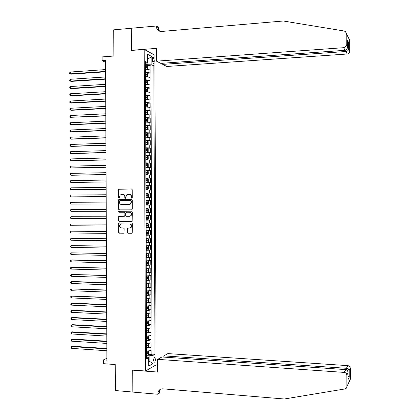 <?xml version="1.0" encoding="UTF-8"?>
<svg xmlns="http://www.w3.org/2000/svg" width="420" height="420" viewBox="0 0 420 420"><rect width="100%" height="100%" fill="white"/><g stroke="black" fill="none" stroke-linecap="round" stroke-linejoin="round"><path stroke-width="0.63" d="M131.744 198.23L132.227 197.699L132.195 189.683L131.497 188.937L118.655 189.252L118.44 197.799L119.238 198.188L120.157 194.927L122.614 194.334C123.947 194.465 124.682 195.263 124.824 196.718L124.829 197.752L125.312 198.277L125.638 198.14L126.525 194.901L129.029 194.276C130.368 194.413 131.114 195.211 131.255 196.67L131.255 197.704L131.744 198.23M155.384 359.315L154.88 357.452C154.156 357.31 153.731 358.265 153.599 360.313L154.103 362.177C154.828 362.313 155.258 361.358 155.384 359.315M127.496 232.512L128.189 233.273L132.2 233.058L132.337 223.661L131.644 222.905L118.755 223.057L118.592 232.423L119.28 233.179L123.968 232.99L124.136 228.685L123.443 227.929L121.364 227.913C119.564 227.378 119.128 226.238 120.052 224.485L121.349 223.902L129.518 223.949C131.303 224.459 131.759 225.587 130.888 227.341L129.533 227.976L127.664 228.202L127.496 232.512L128.504 233.242L131.891 233.273M144.207 49.445L131.387 50.447L131.292 28.277L113.741 29.831L113.857 56.018L102.097 56.915L102.113 60.711L105.556 60.459L106.901 360.15L103.467 359.903L103.483 363.678L115.217 364.544L115.332 390.542L132.825 392.054L132.731 370.046L145.514 371.018L144.207 49.445L154.875 55.167L156.098 364.865L145.514 371.018M131.586 209.864L132.279 209.108L132.237 200.209L131.544 199.458L118.681 199.721L118.487 209.129L119.18 209.879L131.586 209.864M132.29 211.937L132.137 221.356L119.228 221.529L118.54 220.778L118.734 216.458L124.22 216.258L124.903 215.507L124.892 212.993L124.205 212.242L118.981 212.242L118.65 211.334L131.591 211.181L132.29 211.937M148.649 354.459L151.121 354.627L151.106 350.144L150.071 350.679L150.061 347.687L146.58 348.106M148.601 346.999L151.095 347.156L151.074 342.678L150.04 343.187L150.029 340.19L146.548 340.589M148.554 339.538L151.064 339.691L151.042 335.213L150.008 335.69L149.998 332.693L146.517 333.07M148.502 332.078L151.032 332.225L151.016 327.742L149.982 328.199L149.966 325.195L146.486 325.553M148.454 324.618L151.001 324.755L150.985 320.271L149.951 320.702L149.94 317.699L146.454 318.034M148.407 317.158L150.974 317.284L150.953 312.8L149.919 313.199L149.909 310.202L146.428 310.511M148.355 309.692L150.943 309.813L150.927 305.33L149.888 305.702L149.877 302.699L146.396 302.993M148.302 302.227L150.911 302.337L150.896 297.854L149.861 298.2L149.846 295.197L146.365 295.47M148.25 294.761L150.885 294.866L150.864 290.377L149.83 290.698L149.819 287.695L146.333 287.947M148.197 287.296L150.853 287.39L150.833 282.901L149.798 283.195L149.788 280.193L146.302 280.418M146.302 279.988L150.822 279.914L150.806 275.425L149.767 275.688L149.756 272.685L146.276 272.89M147.992 272.354L150.791 272.433L150.775 267.95L149.741 268.18L149.725 265.178L146.244 265.366M147.672 264.878L150.764 264.957L150.743 260.468L149.709 260.673L149.698 257.67L146.213 257.833M147.079 257.397L150.733 257.476L150.717 252.987L149.678 253.166L149.667 250.163L146.181 250.304M146.181 249.916L150.701 249.995L150.685 245.506L149.646 245.658L149.636 242.655L146.15 242.771M146.15 242.445L150.675 242.513L150.654 238.019L149.62 238.145L149.604 235.142L146.118 235.242M146.118 234.98L150.644 235.027L150.623 230.538L149.588 230.633L149.578 227.63L146.092 227.708M146.087 227.509L150.612 227.546L150.596 223.052L149.557 223.12L149.546 220.117L146.06 220.169M146.06 220.038L150.581 220.059L150.565 215.565L149.525 215.607L149.515 212.599L146.029 212.636M146.029 212.567L150.554 212.567L150.533 208.078L149.499 208.089L149.483 205.086L145.997 205.097L150.523 205.081L150.507 200.587L145.982 200.613M145.982 200.571L149.468 200.576L149.457 197.568L150.491 197.589L150.476 193.095L145.95 193.137M145.95 193.032L149.436 193.053L149.425 190.05L150.465 190.097L150.444 185.603L145.918 185.661M145.918 185.493L149.404 185.535L149.394 182.527L150.434 182.606L150.412 178.112L145.887 178.185M145.887 177.949L149.378 178.017L149.363 175.009L150.402 175.114L150.386 170.615L145.861 170.709M145.856 170.405L149.347 170.494L149.336 167.486L150.371 167.617L150.355 163.123L145.829 163.228M145.829 162.86L149.315 162.971L149.305 159.962L150.344 160.125L150.323 155.626L146.26 155.736M145.798 155.316L149.284 155.447L149.273 152.434L150.313 152.628L150.292 148.129L147.021 148.228M145.766 147.767L149.258 147.919L149.242 144.91L150.281 145.126L150.266 140.627L147.368 140.726M145.735 140.222L149.226 140.396L149.216 137.382L150.25 137.629L150.234 133.13L147.535 133.229M145.703 132.673L149.195 132.867L149.184 129.853L150.224 130.127L150.203 125.627L147.535 125.738M145.672 125.118L149.163 125.339L149.153 122.325L150.192 122.624L150.176 118.125L147.53 118.241M145.64 117.569L149.137 117.805L149.121 114.791L150.16 115.122L150.145 110.617L147.52 110.743M145.614 110.014L149.105 110.276L149.09 107.263L150.134 107.614L150.113 103.115L147.515 103.246M145.583 102.459L149.074 102.742L149.063 99.729L150.103 100.112L150.082 95.608L147.504 95.749M145.551 94.904L149.042 95.209L149.032 92.195L150.071 92.605L150.055 88.1L147.494 88.252M145.52 87.35L149.011 87.67L149 84.656L150.04 85.097L150.024 80.588L147.483 80.75M145.488 79.79L148.984 80.136L148.969 77.123L150.014 77.585L149.993 73.08L148.953 72.597L145.457 72.23M147.472 73.248L149.993 73.08M152.428 59.041L152.434 60.701L153.274 63.452C153.82 63.646 154.124 63.026 154.177 61.593L154.172 59.945L153.332 57.188C152.785 56.994 152.481 57.608 152.428 59.041M151.121 354.627L152.066 354.123L154.975 354.317L153.83 65.83L151.862 64.853L145.43 64.659M154.975 354.317L153.017 355.378L153.053 363.631L148.706 366.109L148.669 357.73L146.622 358.838L145.415 61.656L147.478 62.68L147.446 54.243L151.825 56.548L151.862 64.853M152.066 354.123L150.911 66.035L149.961 65.567L149.982 70.077L148.942 69.584L145.446 69.206M148.984 80.136L150.024 80.588M149.011 87.67L150.055 88.1M149.042 95.209L150.082 95.608M149.074 102.742L150.113 103.115M149.105 110.276L150.145 110.617M149.137 117.805L150.176 118.125M149.163 125.339L150.203 125.627M149.195 132.867L150.234 133.13M149.226 140.396L150.266 140.627M149.258 147.919L150.292 148.129M149.284 155.447L150.323 155.626M149.315 162.971L150.355 163.123M149.347 170.494L150.386 170.615M149.378 178.017L150.412 178.112M149.404 185.535L150.444 185.603M149.436 193.053L150.476 193.095M149.468 200.576L150.507 200.587M150.523 205.081L149.483 205.086M150.554 212.567L149.515 212.599M150.581 220.059L149.546 220.117M150.612 227.546L149.578 227.63M150.644 235.027L149.604 235.142M150.675 242.513L149.636 242.655M150.701 249.995L149.667 250.163M150.733 257.476L149.698 257.67M150.764 264.957L149.725 265.178M150.791 272.433L149.756 272.685M150.822 279.914L149.788 280.193M150.853 287.39L149.819 287.695M150.885 294.866L149.846 295.197M150.911 302.337L149.877 302.699M150.943 309.813L149.909 310.202M150.974 317.284L149.94 317.699M151.001 324.755L149.966 325.195M151.032 332.225L149.998 332.693M151.064 339.691L150.029 340.19M151.095 347.156L150.061 347.687M148.685 361.032L149.111 361.064L149.09 355.798L146.612 355.63M147.913 64.486L147.893 59.183L147.462 58.968M147.467 59.215L151.825 56.548M145.425 63.488L147.478 62.68M106.895 358.281L103.467 359.903M102.113 60.711L105.567 62.213M148.685 361.3L149.111 361.064L153.053 363.631M146.617 356.879L148.669 357.73M147.457 65.746L149.961 65.567M150.911 66.035L153.83 65.83M148.969 77.123L145.478 76.766M149 84.656L145.509 84.326M149.032 92.195L145.541 91.88M149.063 99.729L145.567 99.44M149.09 107.263L145.598 106.995M149.121 114.791L145.63 114.545M149.153 122.325L145.661 122.099M149.184 129.853L145.693 129.649M149.216 137.382L145.724 137.198M149.242 144.91L145.756 144.748M149.273 152.434L145.782 152.297M149.305 159.962L145.814 159.841M149.336 167.486L145.845 167.391M149.363 175.009L145.877 174.935M149.394 182.527L145.908 182.474M149.425 190.05L145.94 190.019M149.457 197.568L145.966 197.558M146.008 208.11L149.499 208.089M146.039 215.649L149.525 215.607M146.071 223.183L149.557 223.12M146.102 230.722L149.588 230.633M146.134 238.256L149.62 238.145M146.165 245.784L149.646 245.658M146.191 253.318L149.678 253.166M146.223 260.846L149.709 260.673M146.255 268.375L149.741 268.18M146.286 275.903L149.767 275.688M146.317 283.432L149.798 283.195M146.349 290.955L149.83 290.698M146.375 298.478L149.861 298.2M146.407 306.002L149.888 305.702M146.438 313.519L149.919 313.199M146.47 321.043L149.951 320.702M146.501 328.561L149.982 328.199M146.528 336.079L150.008 335.69M146.559 343.597L150.04 343.187M146.591 351.11L150.071 350.679M149.09 355.798L153.017 355.378M131.891 198.209L131.565 196.675C131.423 195.216 130.683 194.418 129.339 194.287L129.192 194.282M122.771 194.339L122.929 194.345C124.262 194.476 125.002 195.269 125.139 196.728L125.459 198.251M131.654 188.953L118.976 189.268L118.76 197.804L119.07 198.292M131.633 199.463L119.453 199.542L118.771 200.293L118.813 209.123L119.501 209.874L131.67 209.858M131.271 201.043L130.783 200.519L119.889 200.582L119.411 201.107L119.417 202.193C119.558 203.648 120.293 204.446 121.627 204.587L129.071 204.556L130.599 203.884L131.271 201.043L131.581 201.049L130.783 200.519M131.581 201.049L130.909 203.884L129.381 204.556L121.627 204.587M131.791 221.566L119.228 221.529M119.401 216.248L118.844 216.983L118.86 220.763L119.548 221.513M124.273 216.258L125.018 216.032L125.223 215.497L125.213 212.982L124.52 212.231L118.981 212.242M119.222 211.192L119.301 212.231M129.449 216.269L130.767 215.67C131.686 213.901 131.239 212.762 129.434 212.237L126.546 212.242L125.858 212.993L125.869 215.507L126.562 216.263L129.449 216.269M129.591 216.263L131.077 215.654C131.995 213.89 131.549 212.751 129.743 212.231L129.434 212.237M126.546 212.242L129.743 212.231M128.294 227.966L127.79 228.69L127.811 232.481M129.843 227.955L131.198 227.32C132.069 225.566 131.612 224.438 129.827 223.928L129.518 223.949M121.433 223.897L129.827 223.928M119.395 222.841L118.876 223.566L118.913 232.397L119.6 233.153L123.669 233.195M146.748 69.216L147.856 68.696L147.845 66.439L147.268 65.41L145.43 65.153M146.244 69.2L145.446 69.116M147.284 65.431L147.299 69.164L145.446 68.927M105.599 69.578L70.255 72.041L70.266 73.852L71.143 74.167L105.609 71.804M145.441 67.494L146.974 67.646L146.99 66.749L145.435 66.586M145.435 66.775L145.997 66.817L146.312 67.41M70.255 72.041L69.683 72.739L69.689 73.463L70.266 73.852L105.609 71.421M162.719 63.226L162.724 64.381L166.777 66.481L347.23 54.007L345.818 51.518L345.812 50.143M162.724 64.381L345.818 51.518C347.303 51.298 348.233 50.605 348.605 49.434L348.59 42.567L347.372 44.137M131.387 50.332L156.46 48.373L156.508 61.168L343.639 47.691C345.203 47.423 346.064 46.51 346.217 44.956L346.195 33.343L345.539 31.694L344.227 31.017L283.28 21L161.485 31.468C158.393 31.4 156.691 29.726 156.371 26.439L156.371 26.014L131.292 28.235L131.581 50.432M346.217 44.956L347.377 47.087L347.366 40.126L348.6 42.499L348.616 49.366L349.708 51.387L349.687 40.241L346.195 33.343M156.371 26.014L158.445 27.347L158.456 29.773M154.691 55.067L156.487 54.931M156.508 61.168L160.755 63.362L345.13 50.305L343.639 47.691M349.057 38.661L349.687 40.241M349.708 51.387C349.561 52.883 348.737 53.755 347.23 54.007M159.474 31.196L157.946 27.452L156.371 26.439M347.377 47.087C347.387 48.93 346.637 50.006 345.13 50.305M347.366 40.126L347.366 40.808M157.684 359.352L344.264 372.404L345.733 369.6L161.894 356.974L157.684 359.352L157.736 372.062L132.731 370.162L132.825 392.091L157.82 394.254L159.878 392.831L159.868 389.639M163.858 357.11L163.853 355.871L167.879 353.598L347.818 365.631C349.235 365.852 350.06 366.66 350.291 368.056L349.209 370.393L349.225 377.207L348.002 379.748L347.991 372.829L346.841 375.118L346.862 386.647C346.784 387.896 346.132 388.668 344.909 388.952L284.245 399L162.871 388.831C160.718 388.757 159.175 389.713 158.235 391.692L157.82 394.254M350.296 368.23L350.317 379.292L346.862 386.647M155.93 364.964L157.705 365.09M163.853 355.871L346.416 368.298L347.818 365.631M159.364 390.049L159.369 390.915M346.841 375.118L346.836 374.939C346.6 373.48 345.739 372.635 344.264 372.404M160.755 389.151L159.789 390.631L159.374 392.758L157.82 393.829M349.209 370.393L349.188 370.256C348.773 369.149 347.855 368.492 346.416 368.298L346.416 369.763M349.225 377.207L347.996 375.622M348.002 379.748L348.002 379.055M347.991 372.829L348.002 372.619C347.907 370.855 347.151 369.847 345.733 369.6M146.58 76.766L147.887 76.225L147.877 73.967L147.299 72.949L145.462 72.707M146.359 76.76L145.478 76.661M147.315 76.718L145.478 76.482M105.63 76.955L70.292 79.291L70.303 81.102L71.18 81.396L105.641 79.154M145.472 75.049L147.005 75.196L147.026 74.293L145.467 74.141M145.467 74.324L146.034 74.361L146.344 74.954M70.292 79.291L69.72 79.979L69.725 80.703L70.303 81.102L105.641 78.797M145.509 84.205L147.347 84.257L147.919 83.748L147.908 81.49L147.331 80.488L145.493 80.257M147.347 84.257L145.509 84.037M105.667 84.326L70.329 86.531L70.334 88.342L71.211 88.625L105.672 86.504M145.499 82.598L147.037 82.74L147.058 81.842L145.499 81.695M145.499 81.863L146.066 81.9L146.375 82.504M70.329 86.531L69.757 87.213L69.757 87.938L70.334 88.342L105.672 86.168M145.541 91.744L147.378 91.796L147.945 91.271L147.94 89.014L147.362 88.027L145.52 87.811M147.378 91.796L145.535 91.586M105.698 91.697L70.361 93.776L70.371 95.587L71.248 95.849L105.709 93.854M145.53 90.153L147.068 90.284L147.095 89.386L145.53 89.245M145.53 89.408L146.102 89.444L146.402 90.043M70.361 93.776L69.788 94.448L69.794 95.172L70.371 95.587L105.704 93.539M145.567 99.283L147.404 99.33L147.977 98.789L147.966 96.532L147.404 95.587L145.551 95.361M147.404 99.33L145.567 99.141M105.73 99.062L70.397 101.015L70.408 102.827L71.285 103.073L105.74 101.204M145.561 97.703L147.1 97.823L147.126 96.925L145.556 96.799M145.561 96.947L146.139 96.983L146.433 97.587M147.404 95.587L147.42 99.32M70.397 101.015L69.825 101.682L69.83 102.407L70.408 102.827L105.74 100.905M145.598 106.822L147.436 106.869L148.008 106.312L147.998 104.055L147.42 103.1L145.583 102.916M147.436 103.126L147.452 106.853L145.598 106.691M105.767 106.433L70.434 108.26L70.439 110.066L71.316 110.297L105.772 108.549M145.593 105.252L147.131 105.362L147.157 104.47L145.588 104.349M145.588 104.486L146.176 104.522L146.459 105.131M70.434 108.26L69.862 108.917L69.862 109.636L70.439 110.066L105.772 108.276M145.63 114.361L147.467 114.403L148.04 113.831L148.029 111.573L147.452 110.633L145.614 110.46M147.467 110.66L147.483 114.387L145.63 114.235M105.798 113.799L70.471 115.5L70.476 117.306L105.808 115.894M145.625 112.802L147.157 112.907L147.194 112.009L145.619 111.898M145.619 112.025L146.207 112.056L146.491 112.67M70.471 115.5L69.893 116.146L69.898 116.87L70.476 117.306L105.803 115.642M145.661 121.9L147.499 121.931L148.071 121.349L148.06 119.091L147.499 118.188L145.646 118.01M147.499 118.188L147.509 121.921L145.661 121.784M105.83 121.165L70.502 122.74L70.513 124.546L71.389 124.74L105.84 123.239M145.656 120.351L147.189 120.445L147.226 119.548L145.651 119.443M145.651 119.564L146.244 119.595L146.522 120.209M70.502 122.74L69.93 123.375L69.935 124.1L70.513 124.546L105.84 123.008M145.693 129.434L147.53 129.465L148.097 128.867L148.092 126.609L147.525 125.722L145.677 125.559M147.53 129.465L145.693 129.329M105.861 128.53L70.539 129.974L70.549 131.786L71.421 131.959L105.871 130.583M145.682 127.895L147.221 127.979L147.263 127.087L145.682 126.992M145.682 127.097L146.281 127.129L146.548 127.748M147.525 125.722L147.541 129.449M70.539 129.974L69.967 130.604L69.972 131.329L70.549 131.786L105.871 130.368M145.719 136.967L147.556 136.994L148.129 136.379L148.118 134.127L147.541 133.229L145.709 133.103M147.556 136.994L145.719 136.873M105.898 135.891L70.576 137.209L70.581 139.02L71.458 139.178L105.903 137.928M145.714 135.44L147.252 135.518L147.294 134.626L145.714 134.536M145.714 134.631L146.317 134.662L146.575 135.287M70.576 137.209L70.004 137.834L70.004 138.558L70.581 139.02L105.903 137.734M145.751 144.501L147.588 144.527L148.16 143.892L148.15 141.64L147.588 140.784L145.735 140.648M147.588 144.527L145.751 144.417M105.929 143.257L70.607 144.448L70.618 146.255L71.495 146.396L105.94 145.268M145.745 142.984L147.284 143.052L147.326 142.159L145.74 142.081M145.745 142.165L146.349 142.191L146.606 142.826M70.607 144.448L70.035 145.058L70.04 145.782L70.618 146.255L105.94 145.094M145.782 152.035L147.62 152.05L148.192 151.405L148.181 149.153L147.604 148.291L145.766 148.186M147.62 148.312L147.635 152.035L145.782 151.961M105.961 150.617L70.644 151.683L70.655 153.489L71.526 153.61L105.971 152.607M145.777 150.528L147.31 150.586L147.362 149.693L145.772 149.62M145.772 149.698L146.386 149.725L146.633 150.36M70.644 151.683L70.072 152.287L70.077 153.006L70.655 153.489L105.971 152.455M145.814 159.563L147.651 159.579L148.218 158.917L148.213 156.665L147.635 155.815L145.798 155.731M147.651 155.836L147.661 159.563L145.814 159.5M105.998 157.978L70.681 158.912L70.686 160.724L71.563 160.828L106.003 159.947M145.808 158.067L147.341 158.12L147.394 157.227L145.803 157.164M145.803 157.227L146.422 157.253L146.664 157.894M70.681 158.912L70.108 159.511L70.108 160.235L70.686 160.724L106.003 159.815M145.845 167.092L147.677 167.108L148.25 166.43L148.239 164.178L147.667 163.343L145.829 163.27M147.677 167.108L145.845 167.039M106.029 165.333L70.718 166.147L70.723 167.953L106.04 167.281M145.84 165.606L147.373 165.648L147.43 164.756L145.834 164.703M145.834 164.761L146.454 164.782L146.69 165.433M70.718 166.147L70.14 166.735L70.145 167.454L70.723 167.953L106.034 167.176M145.877 174.62L147.709 174.631L148.281 173.938L148.271 171.685L147.693 170.867L145.861 170.809M147.709 174.631L145.877 174.578M106.061 172.694L70.749 173.376L70.76 175.182L71.631 175.256L106.071 174.62M145.866 173.145L147.404 173.177L147.462 172.289L145.866 172.242M145.866 172.289L146.491 172.305L146.716 172.966M70.749 173.376L70.177 173.959L70.182 174.678L70.76 175.182L106.071 174.531M145.903 182.149L147.74 182.154L148.312 181.445L148.302 179.193L147.725 178.39L145.887 178.348M147.74 182.154L145.903 182.117M106.092 180.049L70.786 180.605L70.796 182.411L71.668 182.464L106.103 181.954M145.898 180.684L147.436 180.705L147.494 179.818L145.898 179.781M145.898 179.812L146.522 179.834L146.743 180.5M70.786 180.605L70.214 181.178L70.219 181.902L70.796 182.411L106.103 181.886M145.934 189.672L147.787 189.656L148.339 188.953L148.334 186.701L147.756 185.913L145.918 185.882M147.772 189.672L145.934 189.651M106.129 187.404L70.823 187.834L70.828 189.641L71.705 189.677L106.134 189.289M145.929 188.218L147.462 188.234L147.53 187.346L145.924 187.315M145.924 187.341L146.559 187.357L146.769 188.039M70.823 187.834L70.25 188.396L70.25 189.121L70.828 189.641L106.134 189.242M147.803 197.195L145.966 197.185L147.803 197.195L148.37 196.46L148.365 194.208L147.787 193.436L145.95 193.421M106.16 194.759L70.854 195.064L70.864 196.87L106.171 196.623M145.96 195.757L147.494 195.762L147.562 194.87L145.955 194.849L146.596 194.88L146.79 195.578M70.854 195.064L70.282 195.615L70.287 196.34L70.864 196.87L106.171 196.597M147.829 204.713L145.997 204.719L147.845 204.697L148.402 203.963L148.391 201.71L147.819 200.954L145.982 200.954M106.192 202.109L70.891 202.288L70.901 204.094L106.202 203.952M145.992 203.291L147.525 203.285L147.593 202.398L145.987 202.382L146.627 202.403L146.806 203.123M70.891 202.288L70.319 202.834L70.324 203.558L70.901 204.094L106.202 203.947M147.845 208.472L146.013 208.488L147.845 208.472L148.423 209.213L148.433 211.465L147.877 212.216L147.861 208.493M147.877 212.216L146.029 212.252M106.229 209.449L70.927 209.512L70.933 211.318L106.234 211.302M147.63 209.921L146.664 209.921L146.554 210.809L146.171 210.819L147.556 210.809L147.63 209.921L146.018 209.916M106.229 209.465L70.927 209.512L70.355 210.053L70.355 210.772L70.933 211.318M147.877 215.99L146.044 216.017L147.877 215.99L148.454 216.715L148.465 218.967L147.908 219.728L147.893 216.011M147.908 219.728L146.06 219.781M106.26 216.778L70.959 216.736L70.97 218.542L106.265 218.652M146.05 218.353L147.583 218.332L147.661 217.445L146.05 217.45M146.701 217.445L146.58 218.327L146.05 218.332M106.26 216.815L70.959 216.736L70.387 217.266L70.392 217.991L70.97 218.542M146.087 227.315L147.924 227.267L148.491 226.469L148.486 224.217L147.924 223.524L146.071 223.55M147.94 227.246L147.924 223.524L146.071 223.524M106.292 224.107L70.996 223.96L71.006 225.766L106.302 225.997M146.081 225.881L147.614 225.855L147.693 224.968L146.081 224.978M146.764 224.973L146.612 225.845L146.081 225.855M106.292 224.165L70.996 223.96L70.423 224.48L70.429 225.204L71.006 225.766M146.118 234.843L147.956 234.78L148.523 233.966L148.512 231.719L147.94 231.021L146.102 231.079M147.94 231.021L146.102 231.042M106.323 231.436L71.033 231.178L71.043 232.984L106.334 233.347M146.113 233.41L147.646 233.373L147.73 232.486L146.108 232.507M146.816 232.496L146.643 233.363L146.113 233.373M106.323 231.509L71.033 231.178L70.46 231.693L70.46 232.417L71.043 232.984M146.15 242.372L147.982 242.293L148.554 241.463L148.543 239.216L147.966 238.534L146.134 238.607M147.966 238.534L146.134 238.56M106.36 238.76L71.069 238.403L71.075 240.209L106.365 240.691M146.144 240.938L147.677 240.891L147.761 240.004L146.139 240.035M146.864 240.025L146.674 240.881L146.144 240.891M106.36 238.859L71.069 238.403L70.497 238.907L70.497 239.626L71.075 240.209M146.181 249.895L148.013 249.805L148.585 248.96L148.575 246.713L147.998 246.047L146.165 246.131M147.998 246.047L146.165 246.078M106.391 246.089L71.101 245.621L71.111 247.427L106.402 248.042M146.176 248.467L147.709 248.409L147.793 247.522L146.171 247.564M146.911 247.548L146.706 248.393L146.176 248.404M106.391 246.204L71.101 245.621L70.529 246.12L70.534 246.839L71.111 247.427M146.213 257.418L148.06 257.292L148.612 256.457L148.607 254.21L148.029 253.559L146.197 253.659M148.029 253.559L146.197 253.591M106.423 253.412L71.138 252.84L71.148 254.646L106.433 255.386M146.207 255.99L147.735 255.927L147.824 255.04L146.202 255.087M146.958 255.071L146.732 255.906L146.202 255.922M106.423 253.549L71.138 252.84L70.565 253.328L70.57 254.047L71.148 254.646M146.239 264.941L148.076 264.826L148.643 263.954L148.633 261.707L148.06 261.072L146.228 261.182M148.06 261.072L146.223 261.103M106.454 260.731L72.046 259.922L71.174 260.059L71.18 261.859L106.465 262.726M146.234 263.513L147.767 263.44L147.861 262.553L146.234 262.61M147 262.589L146.764 263.419L146.234 263.435M106.46 260.894L71.174 260.059L70.602 260.536L70.602 261.256L71.18 261.859M146.27 272.465L148.103 272.333L148.675 271.446L148.664 269.199L148.103 268.595L146.255 268.706M148.118 272.312L148.103 268.595L146.255 268.616M106.491 268.055L71.206 267.272L71.216 269.078L106.496 270.07M146.265 271.036L147.798 270.953L147.893 270.065L146.26 270.133M147.042 270.113L146.795 270.926L146.265 270.947M106.491 268.233L71.206 267.272L70.633 267.745L70.639 268.464L71.216 269.078M146.286 276.129L148.118 276.087L148.15 279.82L148.706 278.938L148.696 276.691L148.134 276.103L146.286 276.229M106.523 275.373L71.242 274.486L71.253 276.292L106.533 277.41M146.297 278.56L147.829 278.465L147.924 277.578L146.291 277.657M147.084 277.631L146.827 278.434L146.297 278.455M106.523 275.572L71.242 274.486L70.67 274.953L70.675 275.672L71.253 276.292M146.333 287.506L148.166 287.348L148.733 286.43L148.727 284.183L148.166 283.61L146.317 283.747M148.181 287.322L148.166 283.61L146.317 283.637M106.554 282.692L72.151 281.516L71.279 281.699L71.285 283.505L106.564 284.75M146.328 286.078L147.861 285.978L147.956 285.091L146.323 285.175M147.121 285.149L146.858 285.941L146.328 285.968M106.554 282.917L71.279 281.699L70.707 282.156L70.707 282.875L71.285 283.505M146.365 295.024L148.197 294.851L148.764 293.921L148.754 291.674L148.181 291.097L146.349 291.265M148.181 291.097L146.349 291.149M106.591 290.01L71.311 288.913L71.321 290.719L106.596 292.089M146.359 293.596L147.887 293.491L147.992 292.604L146.354 292.698M147.163 292.661L146.885 293.449L146.354 293.475M106.591 290.252L71.311 288.913L70.739 289.359L70.744 290.084L71.321 290.719M146.391 302.542L148.228 302.353L148.796 301.408L148.785 299.161L148.213 298.604L146.381 298.783M148.213 298.604L146.375 298.657M106.622 297.329L71.348 296.126L71.358 297.927L106.633 299.423M146.386 301.114L147.919 300.998L148.024 300.111L146.386 300.216M147.2 300.179L146.916 300.956L146.386 300.983M106.622 297.591L71.348 296.126L70.775 296.562L70.781 297.286L71.358 297.927M146.422 310.06L148.255 309.855L148.827 308.894L148.816 306.647L148.239 306.106L146.407 306.301M148.239 306.106L146.407 306.164M106.654 304.642L72.256 303.098L71.384 303.334L71.395 305.141L106.664 306.763M146.417 308.632L147.95 308.506L148.055 307.619L146.417 307.729M147.236 307.692L146.947 308.459L146.417 308.49M106.654 304.925L71.384 303.334L70.812 303.765L70.812 304.484L71.395 305.141M146.454 317.578L148.286 317.357L148.853 316.381L148.848 314.134L148.271 313.609L146.438 313.819M148.271 313.609L146.438 313.667M106.685 311.96L72.293 310.291L71.421 310.543L71.426 312.349L106.696 314.097M146.449 316.15L147.982 316.013L148.087 315.126L146.444 315.247M147.273 315.205L146.979 315.961L146.449 315.992M106.691 312.265L71.421 310.543L70.844 310.968L70.849 311.687L71.426 312.349M146.486 325.091L148.318 324.86L148.885 323.867L148.874 321.62L148.318 321.121L146.47 321.332M148.334 324.833L148.318 321.121L146.47 321.174M106.722 319.274L72.324 317.478L71.453 317.751L71.463 319.557L106.727 321.431M146.48 323.663L148.008 323.516L148.124 322.628L146.475 322.76M147.31 322.718L147.011 323.463L146.48 323.5M106.722 319.599L71.453 317.751L70.88 318.166L70.886 318.885L71.463 319.557M146.517 332.603L148.349 332.356L148.916 331.349L148.906 329.107L148.334 328.608L146.501 328.844M148.334 328.608L147.457 328.556M147.42 328.561L146.501 328.676M106.754 326.582L72.361 324.671L71.489 324.959L71.5 326.76L106.764 328.766M146.512 331.175L148.04 331.023L148.155 330.131L146.507 330.272M147.347 330.225L147.037 330.965L146.507 331.002M106.754 326.928L71.489 324.959L70.917 325.364L70.922 326.088L71.5 326.76M146.548 340.111L148.376 339.854L148.948 338.83L148.937 336.588L148.376 336.116L146.533 336.357M148.391 339.827L148.376 336.116L147.714 336.068M147.378 336.079L146.528 336.179M106.785 333.895L72.398 331.858L71.526 332.168L71.531 333.968L106.796 336.094M146.538 338.688L148.071 338.525L148.186 337.638L146.538 337.785M147.378 337.733L147.068 338.462L146.538 338.504M106.785 334.262L71.526 332.168L70.954 332.561L70.954 333.281L71.531 333.968M146.575 347.624L148.407 347.351L148.974 346.311L148.969 344.069L148.391 343.602L146.559 343.87M148.391 343.602L147.929 343.57M147.32 343.597L146.559 343.675M106.817 341.203L72.429 339.045L71.558 339.37L71.568 341.171L106.827 343.423M146.57 346.195L148.103 346.028L148.218 345.135L146.57 345.298M147.415 345.24L147.1 345.965L146.57 346.001M106.822 341.591L71.558 339.37L70.985 339.759L70.99 340.478L71.568 341.171M146.606 355.131L148.439 354.842L149.006 353.792L148.995 351.55L148.423 351.099L146.591 351.377M148.423 351.099L148.108 351.078M147.247 351.115L146.591 351.178M106.853 348.516L72.466 346.232L71.594 346.574L71.605 348.374L106.859 350.753M146.601 353.708L148.134 353.53L148.25 352.637L146.596 352.805M147.446 352.748L147.131 353.462L146.601 353.504M106.853 348.92L71.594 346.574L71.022 346.957L71.027 347.676L71.605 348.374M148.953 72.597L148.942 69.584M152.434 60.071L154.172 59.945M152.518 61.714L154.177 61.593M131.565 196.675L131.255 196.67M125.144 197.757L124.829 197.752M125.139 196.728L124.824 196.718M118.76 197.804L118.44 197.799M118.729 189.851L118.403 189.835M119.406 189.095L119.086 189.079M131.57 197.715L131.255 197.704M119.501 209.874L119.18 209.879M118.813 209.123L118.487 209.129M118.771 200.293L118.451 200.287M119.453 199.542L119.133 199.537M129.381 204.556L129.071 204.556M131.586 202.141L131.276 202.136M118.86 220.763L118.54 220.778M118.844 216.983L118.524 216.998M125.223 215.497L124.903 215.507M125.213 212.982L124.892 212.993M124.52 212.231L124.205 212.242M127.79 228.69L127.481 228.716M121.669 223.881L121.349 223.902M119.6 233.153L119.28 233.179M118.913 232.397L118.592 232.423M118.876 223.566L118.55 223.587M128.504 233.242L128.189 233.273M145.588 66.591L145.577 65.153M145.593 68.933L145.588 67.494M145.966 66.812L146.974 66.743M147.331 76.708L147.315 72.975M145.614 74.146L145.609 72.707M145.625 76.487L145.619 75.049M145.997 74.356L147.005 74.288M147.362 84.247L147.347 80.514M145.646 81.695L145.64 80.262M145.656 84.037L145.651 82.604M146.029 81.895L147.031 81.832M147.389 91.781L147.373 88.053M145.677 89.25L145.672 87.817M145.688 91.592L145.682 90.158M146.06 89.434L147.063 89.376M145.709 96.799L145.703 95.366M145.719 99.141L145.714 97.708M146.092 96.973L147.095 96.92M145.74 104.349L145.735 102.916M145.751 106.691L145.74 105.257M146.123 104.512L147.126 104.459M145.772 111.898L145.766 110.465M145.777 114.24L145.772 112.807M146.15 112.046L147.157 111.998M145.798 119.448L145.792 118.01M145.808 121.784L145.803 120.351M146.181 119.585L147.184 119.537M145.829 126.992L145.824 125.559M145.84 129.329L145.834 127.895M146.213 127.118L147.215 127.076M147.572 136.978L147.556 133.256M145.861 134.536L145.856 133.103M145.871 136.873L145.866 135.44M146.244 134.652L147.247 134.61M147.604 144.512L147.588 140.784M145.892 142.081L145.887 140.648M145.903 144.417L145.898 142.984M146.276 142.18L147.278 142.149M145.924 149.625L145.918 148.192M145.934 151.961L145.924 150.528M146.302 149.709L147.31 149.683M145.955 157.164L145.945 155.731M145.96 159.5L145.955 158.067M146.333 157.238L147.336 157.211M147.693 167.087L147.677 163.364M145.982 164.703L145.976 163.27M145.992 167.039L145.987 165.606M146.365 164.766L147.368 164.745M147.725 174.61L147.709 170.888M146.013 172.242L146.008 170.809M146.024 174.578L146.018 173.145M146.396 172.294L147.399 172.274M147.756 182.133L147.74 178.411M146.044 179.781L146.039 178.348M146.055 182.117L146.05 180.684M146.428 179.818L147.43 179.802M147.787 189.656L147.772 185.934M146.076 187.315L146.071 185.882M146.087 189.651L146.081 188.218M146.459 187.341L147.462 187.331M147.814 197.174L147.803 193.452M146.108 194.849L146.102 193.421M146.118 197.185L146.108 195.757M146.486 194.864L147.488 194.859M147.845 204.697L147.829 200.975M146.139 202.382L146.129 200.954M146.144 204.719L146.139 203.291M146.517 202.388L147.52 202.382M146.165 209.916L146.16 208.488M146.176 212.252L146.171 210.819M146.554 210.809L147.556 210.809M146.197 217.45L146.191 216.017M146.207 219.781L146.202 218.353M146.58 218.327L147.583 218.332M146.228 224.978L146.223 223.545M146.239 227.309L146.234 225.881M146.612 225.845L147.614 225.855M147.966 234.759L147.95 231.042M146.26 232.507L146.255 231.073M146.27 234.838L146.265 233.41M146.643 233.363L147.646 233.373M147.998 242.272L147.982 238.555M146.291 240.035L146.286 238.602M146.297 242.366L146.291 240.938M146.674 240.881L147.677 240.891M148.029 249.785L148.013 246.067M146.317 247.559L146.312 246.131M146.328 249.895L146.323 248.462M146.706 248.393L147.709 248.409M148.06 257.292L148.045 253.575M146.349 255.087L146.344 253.654M146.359 257.418L146.354 255.99M146.732 255.906L147.735 255.927M148.087 264.805L148.076 261.088M146.381 262.61L146.375 261.182M146.391 264.941L146.386 263.513M146.764 263.419L147.767 263.44M146.412 270.133L146.407 268.7M146.422 272.465L146.417 271.036M146.795 270.926L147.798 270.953M146.444 277.651L146.438 276.224M146.454 279.983L146.444 278.555M146.827 278.434L147.829 278.465M146.475 285.175L146.465 283.747M146.48 287.506L146.475 286.078M146.858 285.941L147.861 285.978M148.213 294.83L148.197 291.113M146.501 292.693L146.496 291.265M146.512 295.024L146.507 293.596M146.885 293.449L147.887 293.491M148.239 302.332L148.223 298.615M146.533 300.211L146.528 298.783M146.543 302.542L146.538 301.114M146.916 300.956L147.919 300.998M148.271 309.834L148.255 306.117M146.564 307.729L146.559 306.301M146.575 310.055L146.57 308.627M146.947 308.459L147.95 308.506M148.302 317.331L148.286 313.619M146.596 315.242L146.591 313.814M146.606 317.572L146.596 316.144M146.979 315.961L147.982 316.013M146.627 322.754L146.617 321.326M146.633 325.085L146.627 323.657M147.011 323.463L148.008 323.516M148.36 332.33L148.349 328.619M146.653 330.267L146.648 328.839M146.664 332.598L146.659 331.17M147.037 330.965L148.04 331.023M146.685 337.78L146.68 336.352M146.696 340.111L146.69 338.683M147.068 338.462L148.071 338.525M148.423 347.324L148.407 343.613M146.716 345.293L146.711 343.865M146.727 347.618L146.722 346.19M147.1 345.965L148.103 346.028M148.454 354.816L148.439 351.11M146.748 352.8L146.743 351.372M146.759 355.126L146.748 353.703M147.131 353.462L148.134 353.53M154.487 357.425L154.88 357.452M152.885 57.22L153.332 57.188M118.976 189.268L118.655 189.252M119.002 199.726L118.681 199.721M130.909 203.884L130.599 203.884M119.054 216.442L118.734 216.458M125.018 216.032L124.703 216.043M118.976 211.323L118.65 211.334M131.077 215.654L130.767 215.67M127.979 228.175L127.664 228.202M131.198 227.32L130.888 227.341M119.075 223.036L118.755 223.057M145.997 66.817L146.99 66.749M159.789 390.631L158.235 391.692M350.291 368.056L349.188 370.256M349.214 377.144L349.199 370.325M348.017 379.533L349.199 377.076M348.002 372.619L346.836 374.939M146.034 74.361L147.026 74.293M146.066 81.9L147.058 81.842M146.102 89.444L147.095 89.386M146.139 96.983L147.126 96.925M146.176 104.522L147.157 104.47M146.207 112.056L147.194 112.009M146.244 119.595L147.226 119.548M146.281 127.129L147.263 127.087M146.317 134.662L147.294 134.626M146.349 142.191L147.326 142.159M146.386 149.725L147.362 149.693M146.422 157.253L147.394 157.227M146.454 164.782L147.43 164.756M146.491 172.305L147.462 172.289M146.522 179.834L147.494 179.818M146.559 187.357L147.53 187.346M146.596 194.88L147.562 194.87M146.627 202.403L147.593 202.398M146.843 217.439L147.661 217.445M147.215 224.963L147.693 224.968M147.378 232.481L147.73 232.486M147.478 239.999L147.761 240.004"/></g></svg>
